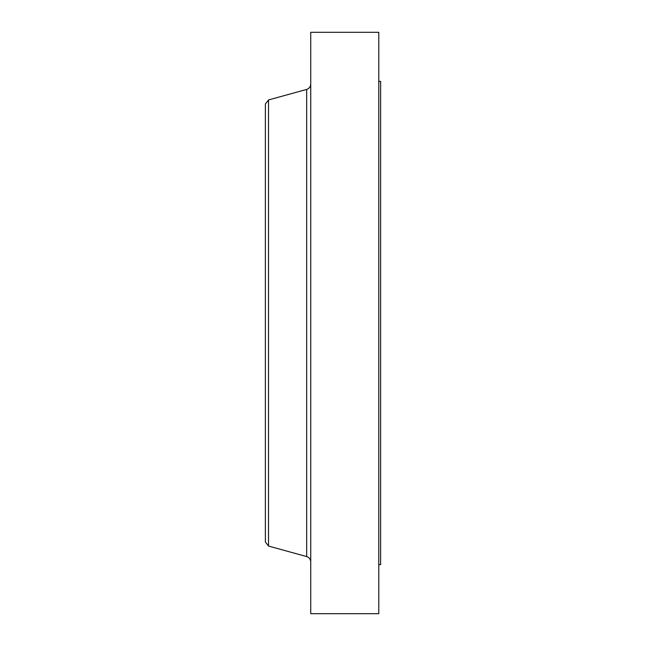 <?xml version="1.0" encoding="UTF-8"?>
<svg xmlns="http://www.w3.org/2000/svg" width="646" height="646" viewBox="0 0 646 646"><rect width="100%" height="100%" fill="white"/><g stroke="black" fill="none" stroke-linecap="round" stroke-linejoin="round"><path stroke-width="0.97" d="M378.782 81.364L380.631 81.364L380.631 564.636L378.782 564.636M268.526 546.056L268.526 99.944L265.369 104.046L265.369 541.954L268.526 546.056L306.656 556.569L306.656 89.431C309.216 88.567 310.573 86.774 310.734 84.077M310.734 323L310.734 613.7L378.782 613.7L378.782 32.3L310.734 32.3L310.734 323M268.526 99.944L306.656 89.431M306.656 556.569C309.216 557.433 310.573 559.226 310.734 561.923"/></g></svg>
